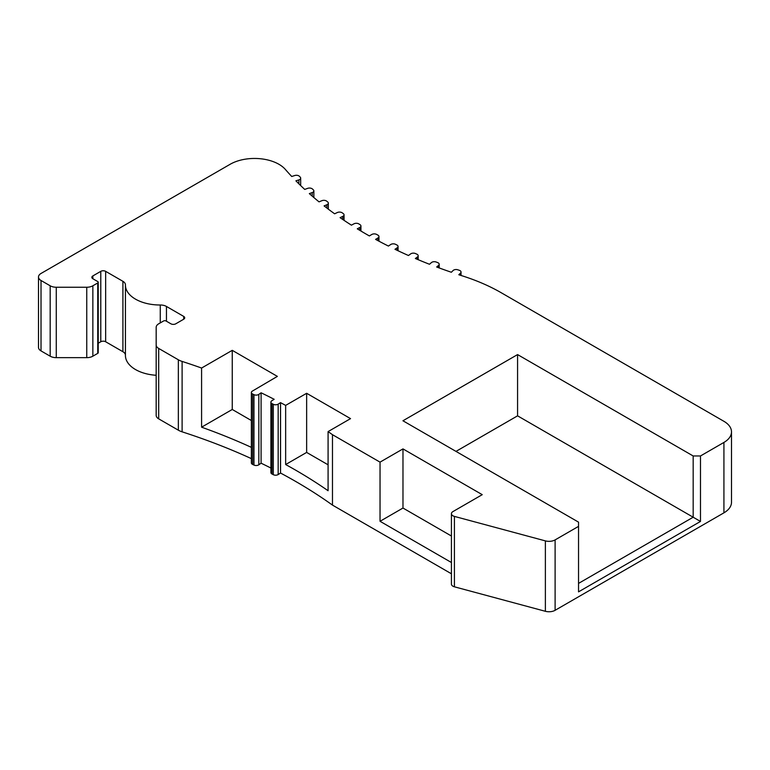 <?xml version="1.0" encoding="UTF-8"?>
<svg xmlns="http://www.w3.org/2000/svg" width="770" height="770" viewBox="0 0 770 770"><rect width="100%" height="100%" fill="white"/><g stroke="black" fill="none" stroke-linecap="round" stroke-linejoin="round"><path stroke-width="1.16" d="M38.5 276.988A8.624 4.976 0 0 0 41.022 280.501L50.175 285.786A8.624 4.976 0 0 0 56.268 287.248L86.75 287.248A8.624 4.976 0 0 0 92.852 285.786L97.732 282.965A1.723 0.991 0 0 0 98.233 282.263L98.233 352.67A1.723 0.991 0 0 1 97.732 353.372L92.852 356.192A8.624 4.976 0 0 1 86.75 357.655L56.268 357.655A8.624 4.976 0 0 1 50.175 356.192L41.022 350.908A8.624 4.976 0 0 1 38.5 347.386L38.5 276.988A8.624 4.976 0 0 1 41.022 273.466L230.143 164.28A34.496 19.914 0 0 1 285.372 169.448A431.142 248.922 180 0 0 291.724 176.484L294.737 175.531A3.446 1.992 180 0 1 299.424 176.311L300.252 177.187A3.446 1.992 180 0 1 300.675 178.149A3.446 1.992 180 0 1 299.665 179.554A3.446 1.992 180 0 1 298.885 179.891L295.901 180.844A431.142 248.922 180 0 0 304.718 189.41L307.682 188.352A3.446 1.992 180 0 1 312.428 188.997L313.332 189.844A3.446 1.992 180 0 1 313.852 190.893A3.446 1.992 180 0 1 312.841 192.298A3.446 1.992 180 0 1 312.216 192.587L309.338 193.607A431.142 248.922 180 0 0 319.04 201.865L321.879 200.691A3.446 1.992 180 0 1 326.692 201.162L327.693 201.971A3.446 1.992 180 0 1 328.328 203.126A3.446 1.992 180 0 1 327.327 204.531A3.446 1.992 180 0 1 326.884 204.753L324.093 205.898A431.142 248.922 180 0 0 334.623 213.8L337.337 212.53A3.446 1.992 180 0 1 342.188 212.818L343.276 213.588A3.446 1.992 180 0 1 344.046 214.849A3.446 1.992 180 0 1 343.035 216.255A3.446 1.992 180 0 1 342.766 216.389L340.09 217.65A431.142 248.922 180 0 0 351.418 225.167L353.979 223.81A3.446 1.992 180 0 1 358.858 223.926L360.023 224.657A3.446 1.992 180 0 1 360.938 226.005A3.446 1.992 180 0 1 359.927 227.41A3.446 1.992 180 0 1 359.831 227.468L357.28 228.825A431.142 248.922 180 0 0 369.369 235.938L371.804 234.484A3.446 1.992 180 0 1 376.684 234.446L377.916 235.139A3.446 1.992 180 0 1 378.965 236.563A3.446 1.992 180 0 1 377.993 237.949L375.596 239.383A431.142 248.922 180 0 0 388.407 246.063L390.688 244.533A3.446 1.992 180 0 1 395.559 244.321L396.858 244.976A3.446 1.992 180 0 1 398.061 246.477A3.446 1.992 180 0 1 397.224 247.776L394.981 249.287A431.142 248.922 180 0 0 408.466 255.515L410.66 253.898A3.446 1.992 180 0 1 415.502 253.561L416.859 254.177A3.446 1.992 180 0 1 418.177 255.736A3.446 1.992 180 0 1 417.446 256.968L415.357 258.508A431.142 248.922 180 0 0 429.477 264.264L431.431 262.58A3.446 1.992 180 0 1 436.215 262.031L437.649 262.589A3.446 1.992 180 0 1 439.179 264.245A3.446 1.992 180 0 1 438.592 265.352L436.677 267.007A431.142 248.922 180 0 0 451.355 272.253L453.106 270.52A3.446 1.992 180 0 1 457.813 269.798L459.305 270.299A3.446 1.992 180 0 1 461.028 272.012A3.446 1.992 180 0 1 460.556 273.013L458.824 274.746A431.142 248.922 180 0 0 462.587 275.958A172.461 99.571 0 0 1 501.203 292.725L723.925 421.315A25.872 14.938 0 0 1 731.5 431.874A25.872 14.938 0 0 1 723.925 442.432L700.488 455.965L700.488 521.444L578.54 591.851L578.54 522.147L402.941 420.767L517.575 354.585L693.173 455.965L700.488 455.965M251.367 447.36A517.373 298.702 0 0 0 201.586 427.186L201.586 368.041L232.251 350.34L277.373 376.386L252.146 391.227A3.446 1.992 0 0 0 251.367 392.488L251.367 462.895A3.446 1.992 0 0 0 252.637 464.435L253.965 465.07A3.446 1.992 0 0 0 258.595 464.936A3.446 1.992 0 0 0 258.826 464.791L261.088 463.194L261.088 392.787A517.373 298.702 180 0 1 274.159 399.293L271.791 400.795A3.446 1.992 0 0 0 270.896 402.142A3.446 1.992 0 0 0 272.022 403.615L273.302 404.279A3.446 1.992 0 0 0 278.057 404.212A3.446 1.992 0 0 0 278.172 404.144L280.54 402.643A517.373 298.702 180 0 1 285.651 405.395L306.643 393.287L350.543 418.63L328.087 431.595L328.087 490.731A517.373 298.702 0 0 0 285.651 464.541L285.651 405.395M251.367 392.488A3.446 1.992 0 0 0 252.637 394.028L253.965 394.664A3.446 1.992 0 0 0 258.595 394.529A3.446 1.992 0 0 0 258.826 394.384L261.088 392.787M270.896 402.142L270.896 472.539A3.446 1.992 0 0 0 272.022 474.022L273.302 474.686A3.446 1.992 0 0 0 278.057 474.618A3.446 1.992 0 0 0 278.172 474.551L280.54 473.05L280.54 402.643M232.251 350.34L232.251 409.476L251.367 420.516M201.586 427.186L232.251 409.476M731.5 431.874L731.5 502.281A25.872 14.938 0 0 1 723.925 512.839L555.112 610.302A8.624 4.976 0 0 1 545.372 611.293L454.416 586.807A5.178 2.984 0 0 1 451.422 584.103L451.422 513.696A5.178 2.984 0 0 1 452.943 511.588L482.241 494.667L402.98 448.9L402.98 508.046L451.422 536.016M328.087 464.811L306.643 452.423L306.643 393.287M306.643 452.423L285.651 464.541M402.98 448.9L380.034 462.144L380.034 521.29L451.422 562.504M402.98 508.046L380.034 521.29M451.422 513.696A5.178 2.984 0 0 0 454.416 516.4L545.372 540.887A8.624 4.976 0 0 0 555.112 539.895L578.54 526.372M280.54 473.05A517.373 298.702 180 0 1 332.476 505.101L332.476 434.694L380.034 462.144M332.476 505.101L451.422 573.775M261.088 463.194A517.373 298.702 180 0 1 270.896 468.035M251.367 458.622A517.373 298.702 180 0 0 182.115 431.835A17.248 9.952 0 0 1 178.342 430.189L158.697 418.851A8.624 4.976 0 0 1 156.175 415.328L156.175 344.922A8.624 4.976 0 0 0 158.697 348.444L178.342 359.783A17.248 9.952 0 0 0 182.115 361.428A517.373 298.702 180 0 1 201.586 368.041M98.233 282.263A1.723 0.991 0 0 0 97.732 281.56L92.852 278.74A3.446 1.992 180 0 1 91.842 277.335A3.446 1.992 180 0 1 92.852 275.93L100.783 271.348A3.446 1.992 180 0 1 105.654 271.348L122.911 281.31A8.624 4.976 180 0 1 125.433 284.833A8.624 4.976 180 0 1 125.433 284.881A34.496 19.914 0 0 0 125.433 285.083A34.496 19.914 0 0 0 160.266 304.997A8.624 4.976 180 0 1 166.455 306.45L183.703 316.412A3.446 1.992 180 0 1 184.713 317.817A3.446 1.992 180 0 1 183.703 319.223L175.772 323.804A3.446 1.992 180 0 1 170.901 323.804L166.022 320.984A1.723 0.991 0 0 0 163.577 320.984L158.697 323.804A8.624 4.976 0 0 0 156.175 327.327L156.175 344.922M156.175 397.734L156.175 327.327L156.175 397.734M125.433 355.288A34.496 19.914 0 0 0 125.433 355.49A34.496 19.914 0 0 0 156.175 375.279M98.233 343.228L100.783 341.755A3.446 1.992 180 0 1 105.654 341.755L122.911 351.717A8.624 4.976 180 0 1 125.433 355.124M328.087 431.595A517.373 298.702 180 0 1 332.476 434.694M455.984 451.393L517.575 415.839L693.173 517.219L693.173 455.965M517.575 415.839L517.575 354.585M578.54 583.4L693.173 517.219L700.488 521.444M298.885 183.838L298.885 179.891M312.216 196.129L312.216 192.587M326.884 208.064L326.884 204.753M342.766 219.488L342.766 216.389M359.831 230.374L359.831 227.468M253.965 465.07L253.965 394.664M273.302 474.686L273.302 404.279M278.172 474.551L278.172 404.144M272.022 474.022L272.022 403.615M258.826 464.791L258.826 394.384M252.637 464.435L252.637 394.028M460.556 275.314L460.556 273.013M438.592 267.719L438.592 265.352M417.446 259.384L417.446 256.968M397.224 250.365L397.224 247.776M377.993 240.683L377.993 237.949M723.925 512.839L723.925 442.432M555.112 610.302L555.112 539.895M545.372 611.293L545.372 540.887M454.416 586.807L454.416 516.4M178.342 430.189L178.342 359.783M182.115 431.835L182.115 361.428M158.697 418.851L158.697 348.444M160.266 322.9L160.266 304.997M100.783 341.755L100.783 271.348M92.852 278.74L92.852 275.93M97.732 353.372L97.732 282.965M92.852 356.192L92.852 285.786M86.75 357.655L86.75 287.248M56.268 357.655L56.268 287.248M50.175 356.192L50.175 285.786M41.022 350.908L41.022 280.501M122.911 351.717L122.911 281.31M105.654 341.755L105.654 271.348M183.703 319.223L183.703 316.412M166.455 321.234L166.455 306.45M461.028 275.458L461.028 272.012M439.179 267.931L439.179 264.245M418.177 259.692L418.177 255.736M398.061 250.76L398.061 246.477M378.965 241.193L378.965 236.563M360.938 231.038L360.938 226.005M344.046 220.345L344.046 214.849M328.328 209.161L328.328 203.126M313.852 197.534L313.852 190.893M300.675 185.58L300.675 178.149M125.433 355.49L125.433 285.083"/></g></svg>
